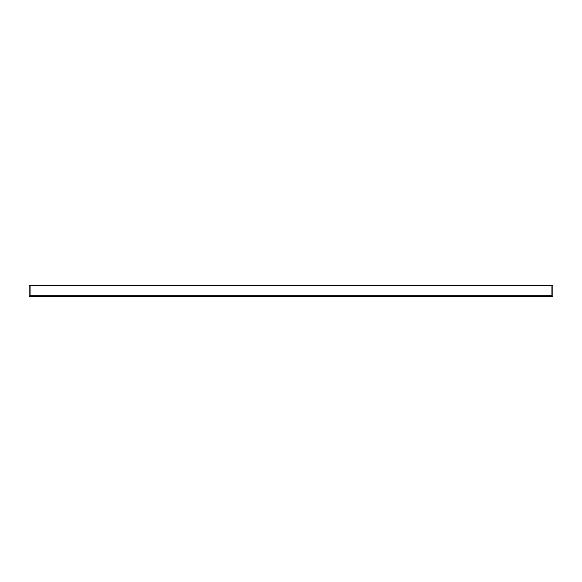 <?xml version="1.0" encoding="UTF-8"?>
<svg xmlns="http://www.w3.org/2000/svg" width="582" height="582" viewBox="0 0 582 582"><rect width="100%" height="100%" fill="white"/><g stroke="black" fill="none" stroke-linecap="round" stroke-linejoin="round"><path stroke-width="0.87" d="M551.918 285.275L552.9 285.275L552.9 295.743L551.918 296.725L30.082 296.725L29.1 295.743L29.1 285.275L30.082 285.275L30.082 295.743L29.391 296.442L30.082 295.743L551.918 295.743L552.609 296.442L551.918 295.743L551.918 285.275L30.082 285.275"/></g></svg>
